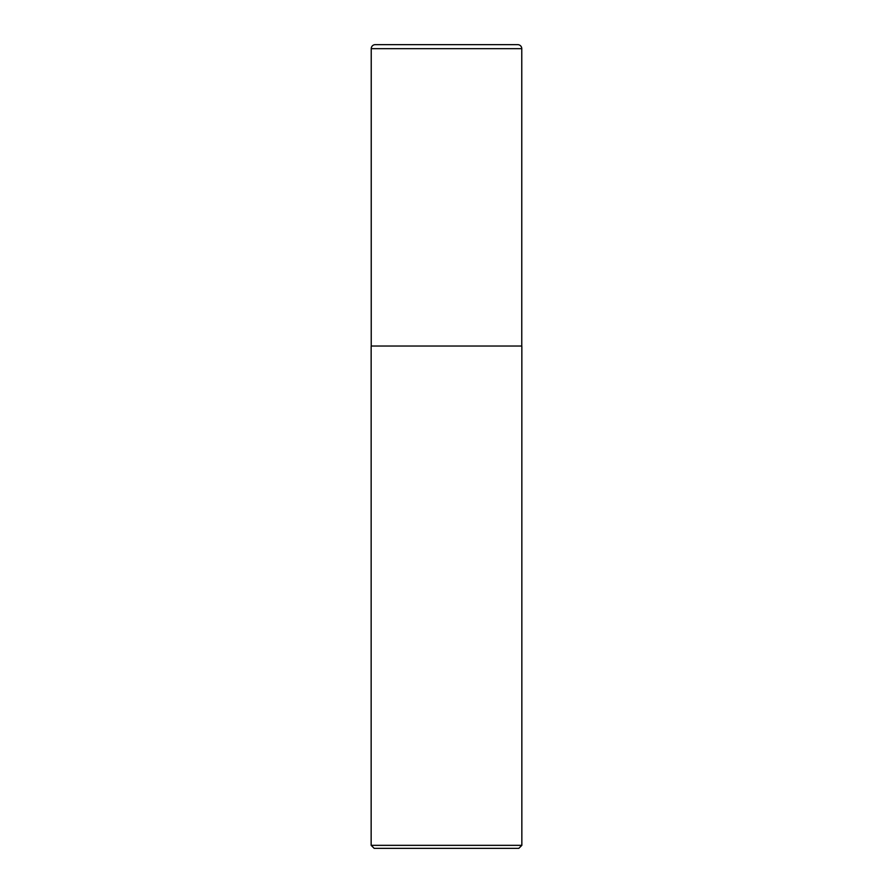 <?xml version="1.0" encoding="UTF-8"?>
<svg xmlns="http://www.w3.org/2000/svg" width="893" height="893" viewBox="0 0 893 893"><rect width="100%" height="100%" fill="white"/><g stroke="black" fill="none" stroke-linecap="round" stroke-linejoin="round"><path stroke-width="1.34" d="M375.25 44.65L517.75 44.65A4.019 4.019 0 0 1 521.769 48.669L371.231 48.669A4.019 4.019 0 0 1 375.25 44.65L517.75 44.65M371.231 48.669L371.231 346.037L521.769 346.037L521.769 48.669M371.231 346.037L521.769 346.037M521.847 845.336L518.833 848.35L374.167 848.35L371.153 845.336L521.847 845.336L521.847 346.462M371.153 845.336L371.153 346.462"/></g></svg>
